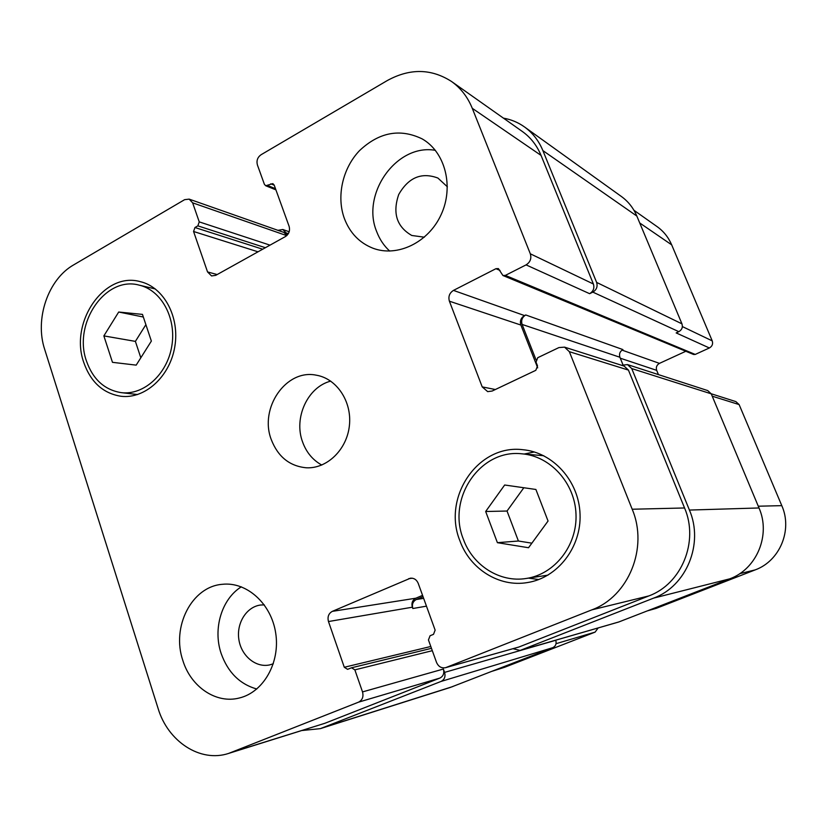 <?xml version="1.0" encoding="UTF-8"?>
<svg xmlns="http://www.w3.org/2000/svg" width="827" height="827" viewBox="0 0 827 827"><rect width="100%" height="100%" fill="white"/><g stroke="black" fill="none" stroke-linecap="round" stroke-linejoin="round"><path stroke-width="1.24" d="M389.703 251.077C383.945 245.795 379.614 239.334 376.709 231.674C360.789 194.076 396.598 143.319 435.374 150.338M447.376 186.809L437.917 178.053C421.553 171.964 408.476 177.454 398.707 194.521C392.38 213.128 396.733 226.784 411.784 235.478L424.365 237.194M344.456 218.721C336.258 196.661 342.481 168.408 359.528 150.617C379.18 132.155 400.061 128.237 422.152 138.884C445.246 151.992 454.126 186.664 441.153 214.586C428.448 242.652 397.187 257.559 372.832 248.172C359.456 242.838 349.997 233.028 344.456 218.721M182.912 660.67C171.158 627.021 191.73 586.519 222.349 584.307C246.622 581.546 271.287 603.565 275.691 633.048C280.384 662.468 263.503 692.282 239.365 697.988C216.25 704.118 190.934 686.917 182.912 660.67M256.804 689.015C239.768 684.177 227.89 672.341 221.16 653.506C212.715 628.84 221.667 599.006 241.329 586.819M264.299 604.857L260.515 605.033C246.498 606.822 236.295 623.155 238.858 639.457C241.195 655.79 255.76 667.999 269.674 664.908L273.323 663.781M531.864 543.174L518.405 541.013L507.034 511.034L523.832 487.744M497.399 542.677L485.666 511.5L504.666 485.004L535.896 489.47L548.053 521.02L528.536 547.732L497.399 542.677L518.405 541.013M485.666 511.5L507.034 511.034M103.861 335.896L118.695 312.027L142.471 314.394L151.362 341.086L136.186 365.131L112.472 362.329L103.861 335.896L135.39 341.386L145.893 324.66M140.817 357.802L135.39 341.386M118.695 312.027L143.34 317.02M463.378 539.235C472.703 565.441 499.859 582.849 526.251 578.466C554.648 574.362 577.308 545.582 576.005 514.311C574.992 483.04 550.41 456.08 521.982 453.827C480.136 448.772 446.704 498.629 463.378 539.235M524.215 454.023L534.314 451.976M538.759 579.541L528.474 578.125M459.895 540.744C442.063 497.285 478.058 443.954 522.881 449.712C553.005 452.348 578.962 480.983 580.047 514.187C581.433 547.371 557.522 577.949 527.44 582.559C499.115 587.49 469.87 568.862 459.895 540.744M86.473 361.048C92.965 379.386 104.543 389.91 121.197 392.639C143.691 395.482 167.178 374.352 171.778 346.265C176.647 318.23 161.42 290.163 139.215 285.15C105.432 275.587 72.817 323.564 86.473 361.048M83.785 362.526C69.22 322.499 104.109 271.287 140.208 281.635C163.808 287.052 179.976 316.937 174.786 346.792C169.886 376.698 144.921 399.214 120.98 396.267C103.127 393.414 90.732 382.167 83.785 362.526M44.699 349.439C34.548 319.067 48.028 279.309 73.727 264.847L184.617 199.669L189.166 199.131L192.629 202.832L199.245 221.884L197.849 225.854L194.955 227.518L193.559 231.488L207.546 271.928L211.557 275.929L215.723 275.35L285.408 236.574C288.995 234.082 290.225 230.671 289.109 226.329L274.192 185.093L272.848 183.625L265.715 185.744L264.371 184.276L257.404 164.935C256.318 160.696 257.517 157.306 261.032 154.752L387.222 80.591C409.799 68.196 431.218 68.486 451.501 81.47C460.763 88.086 467.689 97.028 472.279 108.316L530.314 253.806C531.668 258.531 530.252 262.221 526.075 264.888L505.359 275.391L502.93 275.515L498.371 268.579L495.931 268.703L453.465 290.401C449.474 292.975 448.11 296.562 449.392 301.193L482.203 386.891L487.672 391.626L492.127 391.047L535.813 370.32L537.519 365.906L536.03 362.112L537.736 357.698L558.938 347.567L564.562 347.144L569.348 351.682L632.19 509.236C648.523 547.66 628.675 596.412 591.832 609.861L445.608 667.678C441.473 668.423 438.444 666.676 436.532 662.417L428.448 639.953L430.071 635.746L433.503 634.35L435.136 630.143L418.224 583.366C416.653 579.717 414.069 577.98 410.492 578.176L332.32 611.36C328.577 613.469 327.296 616.87 328.474 621.542L344.29 667.265L347.588 669.332L351.537 667.782L354.855 669.86L362.515 691.91C363.725 696.696 362.412 700.107 358.598 702.144L228.603 753.428C200.279 762.856 167.922 741.509 158.122 708.532L44.699 349.439M271.256 439.55C259.058 408.145 286.049 368.78 316.214 375.179C336.672 378.477 352.085 401.519 349.407 425.543C346.978 449.599 327.047 468.878 306.362 467.793C289.657 466.201 277.955 456.783 271.256 439.55M633.937 210.275L657.124 226.639C663.605 231.271 668.454 237.339 671.679 244.844L712.223 340.869C713.174 343.949 712.223 346.317 709.37 347.971L695.228 354.432L693.564 354.473L502.93 275.515M685.81 351.268L659.46 363.373C656.7 364.986 655.77 367.312 656.679 370.351L658.437 374.61M711.21 393.766L735.865 401.602L739.121 404.579L781.794 505.648C792.752 530.055 779.799 561.006 755.175 569.896L656.214 608.362L647.407 610.864M598.169 627.941L595.109 632.117L504.78 667.224L492.117 671.266M330.717 381.123C307.634 386.964 293.482 417.924 302.589 441.98C306.383 452.41 312.792 460.091 321.786 465.043M228.603 753.428L324.887 723.284L439.861 678.088C443.313 676.269 444.481 673.25 443.375 669.043L444.585 672.392C445.691 676.61 444.523 679.618 441.06 681.438L320.369 728.639L450.384 687.413L552.808 647.665C555.713 646.156 556.695 643.695 555.754 640.274L555.723 640.201M519.594 650.632L618.679 622.018L729.786 578.828C756.757 569.09 771.002 534.924 759.01 507.964L711.241 393.828L707.716 390.582L627.486 364.583L631.735 368.573L689.418 510.063C703.994 543.649 686.462 586.219 653.661 598.107L520.131 650.446L513.009 648.709M622.927 364.697L619.909 357.254C618.916 353.925 619.93 351.372 622.927 349.583L525.745 314.963C522.157 317.196 520.948 320.349 522.106 324.432L535.979 359.724M709.37 347.971L676.166 332.919L678.833 331.668C681.934 329.839 682.978 327.234 681.955 323.853L636.842 216.064C633.399 207.99 628.241 201.457 621.366 196.475L524.483 126.934C532.671 132.878 538.801 140.766 542.884 150.597L596.618 282.41C597.838 286.576 596.577 289.812 592.835 292.117L589.62 293.688L526.075 264.888M189.166 199.131L283.868 232.418L286.938 235.426M451.501 81.47L522.292 131.452C530.655 137.416 536.909 145.407 541.054 155.404L593.393 284.002C594.613 288.158 593.362 291.383 589.62 293.688M525.745 314.963L524.514 315.573C520.927 317.806 519.707 320.959 520.876 325.042L537.684 367.85M564.562 347.144L624.158 366.092L628.437 370.093L684.56 507.974C699.084 541.499 681.603 584.007 648.895 595.905L518.849 647.034L445.608 667.678M422.566 595.368L415.816 598.21C412.425 600.092 411.277 603.09 412.353 607.204L412.828 608.517L426.463 606.16M277.934 230.33L282.834 229.503L286.018 232.821L286.948 235.426M320.369 728.639L302.113 730.51M423.031 596.681L416.281 599.523C412.9 601.394 411.743 604.392 412.828 608.517M621.615 365.286L627.486 364.583M503.447 118.147C511.117 119.481 518.126 122.417 524.483 126.934M639.726 222.97L671.679 244.844M682.378 326.582L712.223 340.869M620.291 358.205L656.679 370.351M622.028 350.11L659.46 363.373M712.233 396.195L739.121 404.579M758.276 506.207L781.794 505.648M739.689 573.69L755.175 569.896M647.624 610.781L656.214 608.362M556.044 643.685L595.109 632.117M493.368 670.79L504.78 667.224M286.721 235.633L192.629 202.832M217.16 274.554L207.546 271.928M541.054 155.404L472.279 108.316M593.393 284.002L530.314 253.806M524.514 315.573L453.465 290.401M520.876 325.042L449.392 301.193M495.332 389.517L482.203 386.891M628.437 370.093L569.348 351.682M684.56 507.974L632.19 509.236M648.895 595.905L591.832 609.861M518.849 647.034L446.26 667.461M412.322 578.207L408.714 578.652M415.816 598.21L332.32 611.36M412.353 607.204L328.474 621.542M439.861 678.088L358.598 702.144M443.375 669.043L362.515 691.91M324.887 723.284L232.025 752.229M323.233 727.626L452.834 686.544M441.06 681.438L552.808 647.665M444.585 672.392L555.754 640.274M354.855 669.86L432.314 650.684M344.29 667.265L430.805 646.487M416.281 599.523L423.641 598.345M520.131 650.446L619.123 621.863M653.661 598.107L729.786 578.828M689.418 510.063L759.01 507.964M631.735 368.573L711.241 393.828M522.106 324.432L619.909 357.254M495.931 268.703L500.004 270.408M505.359 275.391L695.228 354.432M592.835 292.117L678.833 331.668M596.618 282.41L681.955 323.853M542.884 150.597L636.842 216.064M267.752 185.558L275.494 188.69M270.791 183.811L274.233 185.217M193.559 231.488L258.024 251.811M194.955 227.518L262.676 249.216M197.849 225.854L265.395 247.707M199.245 221.884L270.005 245.143M286.018 232.821L288.344 233.648M543.742 455.729L521.982 453.827M547.95 575.147L526.251 578.466M155.373 288.985L139.215 285.15M137.633 394.541L121.197 392.639M351.537 667.782L431.467 648.327M265.715 185.744L275.918 189.859M282.834 229.503L289.171 231.756"/></g></svg>
